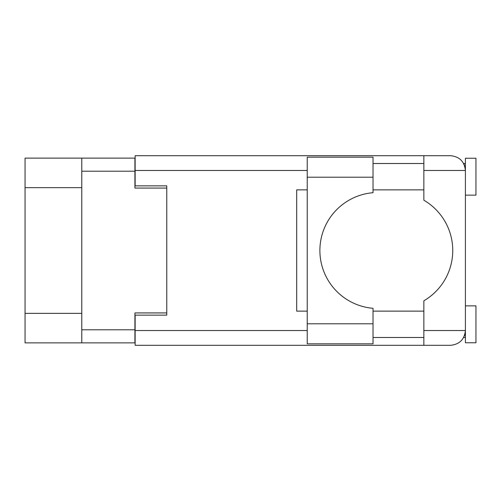 <?xml version="1.0" encoding="UTF-8"?>
<svg xmlns="http://www.w3.org/2000/svg" width="501" height="501" viewBox="0 0 501 501"><rect width="100%" height="100%" fill="white"/><g stroke="black" fill="none" stroke-linecap="round" stroke-linejoin="round"><path stroke-width="0.75" d="M81.782 187.65L25.05 187.65L25.05 158.128L134.926 158.128L134.926 188.075L166.77 188.075L166.77 185.858L166.77 315.142L135.138 315.142L135.138 330.535L307.232 330.535M166.77 315.142L166.77 312.925L134.926 312.925L134.926 342.872L25.05 342.872L25.05 313.35L81.782 313.35M25.05 187.65L25.05 313.35M81.782 342.872L81.782 158.128M373.032 177.21L373.032 192.703A57.997 57.997 0 0 0 319.889 250.5A57.997 57.997 0 0 0 373.032 308.297L373.032 343.824L307.232 343.824L307.232 157.176L373.032 157.176L373.032 177.21L307.232 177.21M464.49 165.343L463.663 163.508L465.404 163.508M135.138 330.535L135.138 345.302L450.643 345.302C459.542 344.362 464.465 339.44 465.404 330.535L465.404 158.235L475.95 158.235L475.95 195.139L465.404 195.139M465.404 305.86L475.95 305.86L475.95 342.765L465.404 342.765L465.404 330.535L465.122 333.409M373.032 337.492L423.859 337.492M373.032 311.134L423.859 311.134M373.032 189.866L423.859 189.866M373.032 163.508L423.859 163.508M423.859 170.465L423.859 155.698L450.643 155.698C459.542 156.638 464.465 161.56 465.404 170.465L423.859 170.465L423.859 200.212A58.21 58.21 0 0 1 423.859 300.788L423.859 330.535L465.404 330.535M166.77 185.858L135.138 185.858L135.138 155.698L423.859 155.698M307.232 311.134L296.686 311.134L296.686 189.866L307.232 189.866M423.859 345.302L423.859 330.535M463.663 163.508L465.116 167.553M464.496 335.639L465.116 333.447M81.782 329.796L134.926 329.796M134.926 171.204L81.782 171.204M307.232 170.465L135.138 170.465M373.032 323.79L307.232 323.79M463.663 337.492L465.404 337.492"/></g></svg>
